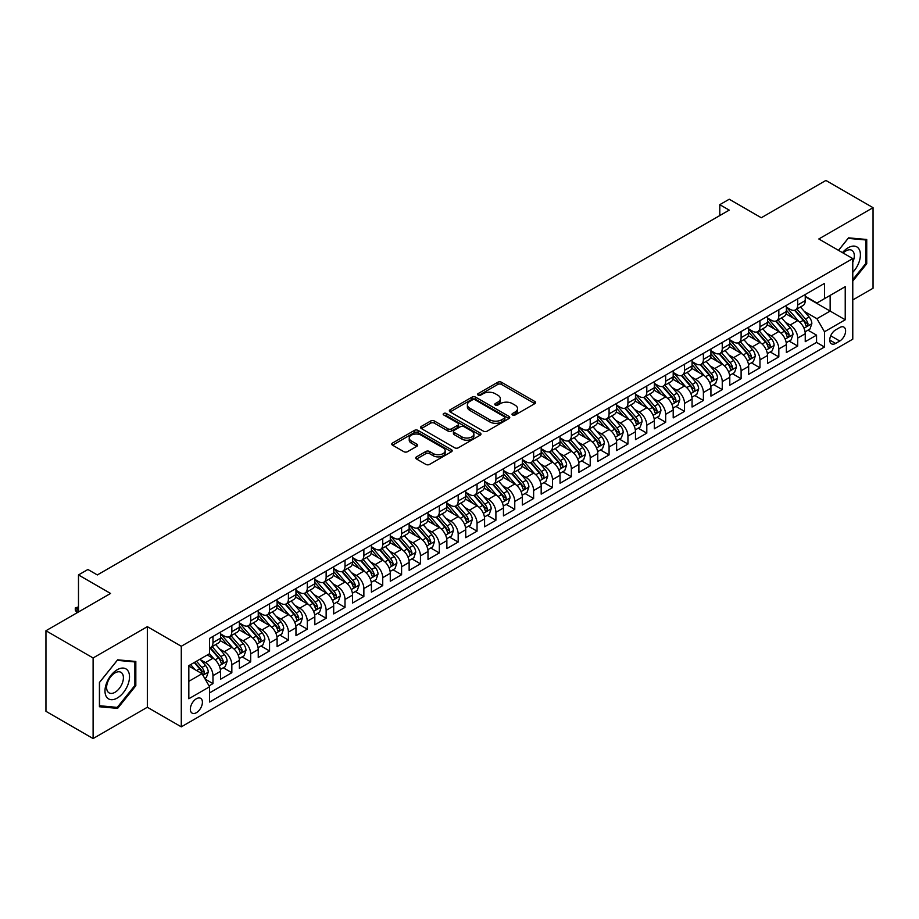 <?xml version="1.0" encoding="UTF-8"?>
<svg xmlns="http://www.w3.org/2000/svg" width="919" height="919" viewBox="0 0 919 919"><rect width="100%" height="100%" fill="white"/><g stroke="black" fill="none" stroke-linecap="round" stroke-linejoin="round"><path stroke-width="1.38" d="M512.561 414.986A1.838 1.057 0 0 0 515.145 414.986L534.824 403.636A2.619 1.516 0 0 0 535.582 402.568A2.619 1.516 0 0 0 534.824 401.5L501.498 382.258A2.619 1.516 0 0 0 497.788 382.258L478.121 393.608A1.838 1.057 0 0 0 477.581 394.366A1.838 1.057 0 0 0 478.121 395.113A1.838 1.057 0 0 0 480.706 395.113L483.256 393.642A8.374 4.836 0 0 1 495.111 393.642L497.88 395.239A8.374 4.836 0 0 1 500.338 398.662A8.374 4.836 0 0 1 497.88 402.085L495.341 403.556A1.838 1.057 0 0 0 494.801 404.303A1.838 1.057 0 0 0 495.341 405.049A1.838 1.057 0 0 0 497.926 405.049L500.476 403.579A8.374 4.836 0 0 1 512.32 403.579L515.099 405.187A8.374 4.836 0 0 1 517.558 408.599A8.374 4.836 0 0 1 515.099 412.022L512.561 413.493A1.838 1.057 0 0 0 512.021 414.239A1.838 1.057 0 0 0 512.561 414.986L512.561 413.493M196.379 712.696A8.535 4.928 120 0 0 201.95 705.172A8.535 4.928 120 0 0 200.641 698.325A8.535 4.928 120 0 0 196.379 698.75A8.535 4.928 120 0 0 190.796 706.274A8.535 4.928 120 0 0 192.105 713.11A8.535 4.928 120 0 0 196.379 712.696M416.514 456.869A2.619 1.516 0 0 0 415.744 457.938A2.619 1.516 0 0 0 416.514 459.006L425.865 464.405A2.619 1.516 0 0 0 429.564 464.405L451.413 451.792A2.619 1.516 0 0 0 452.182 450.724A2.619 1.516 0 0 0 451.413 449.655L418.088 430.414A2.619 1.516 0 0 0 414.389 430.414L392.539 443.027A2.619 1.516 0 0 0 391.77 444.095A2.619 1.516 0 0 0 392.539 445.164L403.832 451.677A2.619 1.516 0 0 0 407.531 451.677L416.881 446.289A2.619 1.516 0 0 0 417.651 445.21A2.619 1.516 0 0 0 416.881 444.141L411.287 440.913A7.007 4.044 0 0 1 409.231 438.053A7.007 4.044 0 0 1 413.55 434.319A7.007 4.044 0 0 1 421.189 435.192L443.13 447.863A7.007 4.044 0 0 1 445.175 450.724A7.007 4.044 0 0 1 440.856 454.457A7.007 4.044 0 0 1 433.217 453.584L429.564 451.47A2.619 1.516 0 0 0 425.865 451.47L416.514 456.869L416.514 459.006M852.775 299.962L873.05 288.256L873.05 207.671L825.894 180.446L761.288 217.746L729.226 199.228L719.795 204.673L729.226 210.118L97.345 574.938L87.914 569.493L78.483 574.938L78.483 611.962M93.106 657.97L93.106 738.554L147.339 707.251L147.339 626.655L93.106 657.97L45.95 630.744L110.556 593.444L78.483 574.938M147.339 626.655L181.284 646.264L852.775 258.584L852.775 339.168L181.284 726.849L181.284 646.264M873.05 207.671L818.818 238.974L852.775 258.584M483.44 431.16A2.619 1.516 0 0 0 487.139 431.16L508.988 418.547A2.619 1.516 0 0 0 509.758 417.479A2.619 1.516 0 0 0 508.988 416.41L475.663 397.169A2.619 1.516 0 0 0 471.964 397.169L450.115 409.782A2.619 1.516 0 0 0 449.345 410.85A2.619 1.516 0 0 0 450.115 411.919L483.44 431.16M444.463 415.388A1.838 1.057 0 0 1 446.324 415.641L446.324 413.47L480.2 433.033A2.619 1.516 0 0 1 480.97 434.101A2.619 1.516 0 0 1 480.2 435.169L458.351 447.783A2.619 1.516 0 0 1 454.652 447.783L421.327 428.541L421.327 426.405A2.619 1.516 0 0 0 420.557 427.473A2.619 1.516 0 0 0 421.327 428.541M421.327 426.405L430.678 421.005A2.619 1.516 0 0 1 434.377 421.005L447.898 428.805A2.619 1.516 0 0 0 451.597 428.805L457.8 425.221A2.619 1.516 0 0 0 458.57 424.153A2.619 1.516 0 0 0 457.8 423.085L443.728 414.963A1.838 1.057 0 0 1 443.188 414.216A1.838 1.057 0 0 1 444.325 413.24A1.838 1.057 0 0 1 446.324 413.47M93.106 738.554L45.95 711.329L45.95 630.744M209.061 685.873L212.978 683.61L205.144 679.095M200.698 659.865L205.431 662.599A10.672 6.157 60 0 1 212.978 675.66L220.514 671.307L220.514 679.256L231.841 672.719L223.248 667.768M219.549 648.975L224.293 651.709A10.672 6.157 60 0 1 231.841 664.77L239.377 660.416L239.377 668.366L250.692 661.829L242.111 656.878M238.412 638.085L243.156 640.819A10.672 6.157 60 0 1 250.692 653.88L258.239 649.526L258.239 657.476L269.554 650.939L260.973 645.988M257.274 627.195L262.018 629.929A10.672 6.157 60 0 1 269.554 642.99L277.101 638.636L277.101 646.585L288.417 640.061L279.835 635.098M276.137 616.304L280.881 619.038A10.672 6.157 60 0 1 288.417 632.1L295.964 627.746L295.964 635.695L307.279 629.17L298.698 624.208M294.999 605.414L299.743 608.148A10.672 6.157 60 0 1 307.279 621.21L314.826 616.856L314.826 624.805L326.142 618.28L317.56 613.318M313.861 594.524L318.606 597.258A10.672 6.157 60 0 1 326.142 610.331L333.689 605.966L333.689 613.915L345.004 607.39L336.423 602.427M332.724 583.634L337.468 586.368A10.672 6.157 60 0 1 345.004 599.441L352.551 595.075L352.551 603.025L363.867 596.5L355.285 591.537M351.586 572.744L356.319 575.478A10.672 6.157 60 0 1 363.867 588.551L371.414 584.185L371.414 592.135L382.729 585.61L374.148 580.647M370.449 561.854L375.182 564.588A10.672 6.157 60 0 1 382.729 577.66L390.276 573.295L390.276 581.245L401.592 574.72L393.01 569.757M389.311 550.963L394.044 553.697A10.672 6.157 60 0 1 401.592 566.77L409.139 562.405L409.139 570.354L420.454 563.829L411.873 558.867M408.174 540.073L412.907 542.807A10.672 6.157 60 0 1 420.454 555.88L428.001 551.515L428.001 559.464L439.316 552.939L430.735 547.977M427.036 529.183L431.769 531.917A10.672 6.157 60 0 1 439.316 544.99L446.864 540.625L446.864 548.574L458.179 542.049L449.598 537.087M445.899 518.293L450.632 521.027A10.672 6.157 60 0 1 458.179 534.1L465.726 529.735L465.726 537.695L477.041 531.159L468.46 526.196M464.761 507.403L469.494 510.137A10.672 6.157 60 0 1 477.041 523.21L484.589 518.844L484.589 526.805L495.904 520.269L487.323 515.306M483.624 496.513L488.357 499.247A10.672 6.157 60 0 1 495.904 512.32L503.451 507.966L503.451 515.915L514.766 509.379L506.185 504.416M502.486 485.623L507.219 488.357A10.672 6.157 60 0 1 514.766 501.429L522.314 497.076L522.314 505.025L533.629 498.489L525.048 493.526M521.349 474.732L526.082 477.466A10.672 6.157 60 0 1 533.629 490.539L541.176 486.185L541.176 494.135L552.491 487.598L543.91 482.636M540.211 463.842L544.944 466.576A10.672 6.157 60 0 1 552.491 479.649L560.039 475.295L560.039 483.245L571.354 476.708L562.773 471.757M559.074 452.952L563.807 455.686A10.672 6.157 60 0 1 571.354 468.759L578.901 464.405L578.901 472.355L590.216 465.818L581.635 460.867M577.936 442.062L582.669 444.796A10.672 6.157 60 0 1 590.216 457.869L597.764 453.515L597.764 461.464L609.079 454.928L600.498 449.977M596.799 431.172L601.531 433.906A10.672 6.157 60 0 1 609.079 446.979L616.626 442.625L616.626 450.574L627.941 444.038L619.36 439.087M615.661 420.282L620.394 423.016A10.672 6.157 60 0 1 627.941 436.088L635.477 431.735L635.477 439.684L646.804 433.148L638.223 428.197M634.524 409.392L639.256 412.126A10.672 6.157 60 0 1 646.804 425.198L654.339 420.845L654.339 428.794L665.666 422.258L657.085 417.306M653.386 398.501L658.119 401.235A10.672 6.157 60 0 1 665.666 414.308L673.202 409.954L673.202 417.904L684.529 411.367L675.936 406.416M672.249 387.611L676.981 390.345A10.672 6.157 60 0 1 684.529 403.418L692.064 399.064L692.064 407.014L703.391 400.477L694.798 395.526M691.111 376.721L695.844 379.455A10.672 6.157 60 0 1 703.391 392.528L710.927 388.174L710.927 396.123L722.254 389.587L713.661 384.636M709.962 365.831L714.706 368.565A10.672 6.157 60 0 1 722.254 381.638L729.789 377.284L729.789 385.233L741.105 378.697L732.523 373.746M728.824 354.941L733.569 357.675A10.672 6.157 60 0 1 741.105 370.748L748.652 366.394L748.652 374.343L759.967 367.807L751.386 362.856M747.687 344.051L752.431 346.785A10.672 6.157 60 0 1 759.967 359.857L767.514 355.504L767.514 363.453L778.83 356.917L770.248 351.966M766.549 333.16L771.294 335.894A10.672 6.157 60 0 1 778.83 348.967L786.377 344.614L786.377 352.563L797.692 346.026L797.692 338.077A10.672 6.157 -120 0 0 790.156 325.004L785.412 322.27M789.111 341.075L797.692 346.026M220.514 671.307A10.672 6.157 -120 0 0 212.978 658.245L207.315 654.971M239.377 660.416A10.672 6.157 -120 0 0 231.841 647.355L220.169 640.612M258.239 649.526A10.672 6.157 -120 0 0 250.692 636.465L239.032 629.722M277.101 638.636A10.672 6.157 -120 0 0 269.554 625.575L257.894 618.832M295.964 627.746A10.672 6.157 -120 0 0 288.417 614.685L276.757 607.941M314.826 616.856A10.672 6.157 -120 0 0 307.279 603.794L295.619 597.051M333.689 605.966A10.672 6.157 -120 0 0 326.142 592.904L314.482 586.161M352.551 595.075A10.672 6.157 -120 0 0 345.004 582.014L333.344 575.283M371.414 584.185A10.672 6.157 -120 0 0 363.867 571.124L352.207 564.392M390.276 573.295A10.672 6.157 -120 0 0 382.729 560.234L371.069 553.502M409.139 562.405A10.672 6.157 -120 0 0 401.592 549.344L389.932 542.612M428.001 551.515A10.672 6.157 -120 0 0 420.454 538.454L408.794 531.722M446.864 540.625A10.672 6.157 -120 0 0 439.316 527.563L427.657 520.832M465.726 529.735A10.672 6.157 -120 0 0 458.179 516.673L446.519 509.942M484.589 518.844A10.672 6.157 -120 0 0 477.041 505.783L465.382 499.051M503.451 507.966A10.672 6.157 -120 0 0 495.904 494.893L484.244 488.161M522.314 497.076A10.672 6.157 -120 0 0 514.766 484.003L503.107 477.271M541.176 486.185A10.672 6.157 -120 0 0 533.629 473.113L521.958 466.381M560.039 475.295A10.672 6.157 -120 0 0 552.491 462.223L540.82 455.491M578.901 464.405A10.672 6.157 -120 0 0 571.354 451.332L559.682 444.601M597.764 453.515A10.672 6.157 -120 0 0 590.216 440.442L578.545 433.711M616.626 442.625A10.672 6.157 -120 0 0 609.079 429.552L597.407 422.82M635.477 431.735A10.672 6.157 -120 0 0 627.941 418.662L616.27 411.93M654.339 420.845A10.672 6.157 -120 0 0 646.804 407.772L635.132 401.04M673.202 409.954A10.672 6.157 -120 0 0 665.666 396.882L653.995 390.15M692.064 399.064A10.672 6.157 -120 0 0 684.529 385.991L672.857 379.26M710.927 388.174A10.672 6.157 -120 0 0 703.391 375.101L691.72 368.37M729.789 377.284A10.672 6.157 -120 0 0 722.254 364.211L710.582 357.48M748.652 366.394A10.672 6.157 -120 0 0 741.105 353.321L729.445 346.589M767.514 355.504A10.672 6.157 -120 0 0 759.967 342.431L748.307 335.699M786.377 344.614A10.672 6.157 -120 0 0 778.83 331.541L767.17 324.809M839.759 327.52L835.612 329.91A8.271 4.779 120 0 0 830.202 337.193A8.271 4.779 120 0 0 831.477 343.821A8.271 4.779 120 0 0 835.612 343.419L839.759 341.018A8.271 4.779 120 0 0 845.158 333.735A8.271 4.779 120 0 0 843.895 327.107A8.271 4.779 120 0 0 839.759 327.52M188.832 681.324L202.031 673.707L209.578 686.769L209.578 702.024L824.481 347.003L824.481 331.759L816.934 318.698L804.274 311.38M209.578 686.769L188.832 698.75L188.832 665.643L209.578 653.662L209.578 638.418L824.481 283.408L824.481 298.652L845.227 286.682L845.227 319.778L824.481 331.759M220.514 633.846L224.293 636.028A10.672 6.157 60 0 0 229.624 636.557L237.171 632.203A10.672 6.157 -120 0 0 239.377 627.309L239.377 621.21M239.377 622.956L243.156 625.138A10.672 6.157 60 0 0 248.486 625.667L256.033 621.313A10.672 6.157 -120 0 0 258.239 616.419L258.239 610.319M258.239 612.065L262.018 614.248A10.672 6.157 60 0 0 267.349 614.777L274.896 610.423A10.672 6.157 -120 0 0 277.101 605.529L277.101 599.429M277.101 601.175L280.881 603.358A10.672 6.157 60 0 0 286.211 603.886L293.758 599.533A10.672 6.157 -120 0 0 295.964 594.639L295.964 588.539M295.964 590.285L299.743 592.468A10.672 6.157 60 0 0 305.074 592.996L312.621 588.642A10.672 6.157 -120 0 0 314.826 583.749L314.826 577.66M314.826 579.395L318.606 581.578A10.672 6.157 60 0 0 323.936 582.106L331.483 577.752A10.672 6.157 -120 0 0 333.689 572.859L333.689 566.77M333.689 568.505L337.468 570.688A10.672 6.157 60 0 0 342.798 571.216L350.346 566.862A10.672 6.157 -120 0 0 352.551 561.968L352.551 555.88M352.551 557.615L356.319 559.797A10.672 6.157 60 0 0 361.661 560.326L369.208 555.972A10.672 6.157 -120 0 0 371.414 551.078L371.414 544.99M371.414 546.725L375.182 548.907A10.672 6.157 60 0 0 380.523 549.436L388.071 545.082A10.672 6.157 -120 0 0 390.276 540.188L390.276 534.1M390.276 535.834L394.044 538.017A10.672 6.157 60 0 0 399.386 538.545L406.933 534.192A10.672 6.157 -120 0 0 409.139 529.31L409.139 523.21M409.139 524.944L412.907 527.127A10.672 6.157 60 0 0 418.248 527.655L425.796 523.302A10.672 6.157 -120 0 0 428.001 518.419L428.001 512.32M428.001 514.054L431.769 516.237A10.672 6.157 60 0 0 437.111 516.765L444.658 512.411A10.672 6.157 -120 0 0 446.864 507.529L446.864 501.429M446.864 503.164L450.632 505.347A10.672 6.157 60 0 0 455.973 505.875L463.509 501.521A10.672 6.157 -120 0 0 465.726 496.639L465.726 490.539M465.726 492.274L469.494 494.456A10.672 6.157 60 0 0 474.836 494.985L482.372 490.631A10.672 6.157 -120 0 0 484.589 485.749L484.589 479.649M484.589 481.384L488.357 483.566A10.672 6.157 60 0 0 493.698 484.095L501.234 479.741A10.672 6.157 -120 0 0 503.451 474.859L503.451 468.759M503.451 470.494L507.219 472.676A10.672 6.157 60 0 0 512.561 473.205L520.097 468.851A10.672 6.157 -120 0 0 522.314 463.969L522.314 457.869M522.314 459.603L526.082 461.786A10.672 6.157 60 0 0 531.423 462.314L538.959 457.961A10.672 6.157 -120 0 0 541.176 453.078L541.176 446.979M541.176 448.713L544.944 450.896A10.672 6.157 60 0 0 550.274 451.424L557.822 447.071A10.672 6.157 -120 0 0 560.039 442.188L560.039 436.088M560.039 437.835L563.807 440.006A10.672 6.157 60 0 0 569.137 440.534L576.684 436.18A10.672 6.157 -120 0 0 578.901 431.298L578.901 425.198M578.901 426.944L582.669 429.116A10.672 6.157 60 0 0 587.999 429.644L595.546 425.29A10.672 6.157 -120 0 0 597.764 420.408L597.764 414.308M597.764 416.054L601.531 418.225A10.672 6.157 60 0 0 606.862 418.754L614.409 414.4A10.672 6.157 -120 0 0 616.626 409.518L616.626 403.418M616.626 405.164L620.394 407.335A10.672 6.157 60 0 0 625.724 407.864L633.271 403.51A10.672 6.157 -120 0 0 635.477 398.628L635.477 392.528M635.477 394.274L639.256 396.445A10.672 6.157 60 0 0 644.587 396.974L652.134 392.62A10.672 6.157 -120 0 0 654.339 387.738L654.339 381.638M654.339 383.384L658.119 385.555A10.672 6.157 60 0 0 663.449 386.083L670.996 381.73A10.672 6.157 -120 0 0 673.202 376.847L673.202 370.748M673.202 372.494L676.981 374.665A10.672 6.157 60 0 0 682.312 375.193L689.859 370.839A10.672 6.157 -120 0 0 692.064 365.957L692.064 359.857M692.064 361.604L695.844 363.775A10.672 6.157 60 0 0 701.174 364.303L708.721 359.949A10.672 6.157 -120 0 0 710.927 355.067L710.927 348.967M710.927 350.713L714.706 352.885A10.672 6.157 60 0 0 720.036 353.413L727.584 349.059A10.672 6.157 -120 0 0 729.789 344.177L729.789 338.077M729.789 339.823L733.569 341.994A10.672 6.157 60 0 0 738.899 342.523L746.446 338.169A10.672 6.157 -120 0 0 748.652 333.287L748.652 327.187M748.652 328.933L752.431 331.104A10.672 6.157 60 0 0 757.761 331.633L765.309 327.279A10.672 6.157 -120 0 0 767.514 322.397L767.514 316.297M767.514 318.043L771.294 320.214A10.672 6.157 60 0 0 776.624 320.742L784.171 316.389A10.672 6.157 -120 0 0 786.377 311.507L786.377 305.407M209.578 692.869L816.554 342.431L816.554 335.136L805.239 341.673L805.239 333.723A10.672 6.157 -120 0 0 797.692 320.651L786.032 313.919M786.377 307.153L790.156 309.324A10.672 6.157 -120 0 0 795.486 309.852A10.672 6.157 -120 0 0 797.692 304.97L797.692 298.87M795.486 309.852L803.034 305.499A10.672 6.157 -120 0 0 805.239 300.616L805.239 294.517M212.978 636.465L212.978 642.553A10.672 6.157 60 0 1 210.761 647.447A10.672 6.157 60 0 1 209.578 647.872M210.761 647.447L218.308 643.082A10.672 6.157 -120 0 0 220.514 638.2L220.514 632.1M231.841 625.575L231.841 631.675A10.672 6.157 60 0 1 229.624 636.557M250.692 614.685L250.692 620.784A10.672 6.157 60 0 1 248.486 625.667M269.554 603.794L269.554 609.894A10.672 6.157 60 0 1 267.349 614.777M288.417 592.904L288.417 599.004A10.672 6.157 60 0 1 286.211 603.886M307.279 582.014L307.279 588.114A10.672 6.157 60 0 1 305.074 592.996M326.142 571.124L326.142 577.224A10.672 6.157 60 0 1 323.936 582.106M345.004 560.234L345.004 566.334A10.672 6.157 60 0 1 342.798 571.216M363.867 549.344L363.867 555.444A10.672 6.157 60 0 1 361.661 560.326M382.729 538.454L382.729 544.553A10.672 6.157 60 0 1 380.523 549.436M401.592 527.563L401.592 533.663A10.672 6.157 60 0 1 399.386 538.545M420.454 516.673L420.454 522.773A10.672 6.157 60 0 1 418.248 527.655M439.316 505.783L439.316 511.883A10.672 6.157 60 0 1 437.111 516.765M458.179 494.893L458.179 500.993A10.672 6.157 60 0 1 455.973 505.875M477.041 484.003L477.041 490.103A10.672 6.157 60 0 1 474.836 494.985M495.904 473.113L495.904 479.213A10.672 6.157 60 0 1 493.698 484.095M514.766 462.223L514.766 468.322A10.672 6.157 60 0 1 512.561 473.205M533.629 451.332L533.629 457.432A10.672 6.157 60 0 1 531.423 462.314M552.491 440.442L552.491 446.542A10.672 6.157 60 0 1 550.274 451.424M571.354 429.552L571.354 435.652A10.672 6.157 60 0 1 569.137 440.534M590.216 418.662L590.216 424.762A10.672 6.157 60 0 1 587.999 429.644M609.079 407.772L609.079 413.872A10.672 6.157 60 0 1 606.862 418.754M627.941 396.882L627.941 402.981A10.672 6.157 60 0 1 625.724 407.864M646.804 385.991L646.804 392.091A10.672 6.157 60 0 1 644.587 396.974M665.666 375.101L665.666 381.201A10.672 6.157 60 0 1 663.449 386.083M684.529 364.211L684.529 370.311A10.672 6.157 60 0 1 682.312 375.193M703.391 353.321L703.391 359.421A10.672 6.157 60 0 1 701.174 364.303M722.254 342.431L722.254 348.531A10.672 6.157 60 0 1 720.036 353.413M741.105 331.541L741.105 337.641A10.672 6.157 60 0 1 738.899 342.523M759.967 320.651L759.967 326.75A10.672 6.157 60 0 1 757.761 331.633M778.83 309.76L778.83 315.86A10.672 6.157 60 0 1 776.624 320.742M778.83 348.967L778.83 356.917M759.967 359.857L759.967 367.807M741.105 370.748L741.105 378.697M722.254 381.638L722.254 389.587M703.391 392.528L703.391 400.477M684.529 403.418L684.529 411.367M665.666 414.308L665.666 422.258M646.804 425.198L646.804 433.148M627.941 436.088L627.941 444.038M609.079 446.979L609.079 454.928M590.216 457.869L590.216 465.818M571.354 468.759L571.354 476.708M552.491 479.649L552.491 487.598M533.629 490.539L533.629 498.489M514.766 501.429L514.766 509.379M495.904 512.32L495.904 520.269M477.041 523.21L477.041 531.159M458.179 534.1L458.179 542.049M439.316 544.99L439.316 552.939M420.454 555.88L420.454 563.829M401.592 566.77L401.592 574.72M382.729 577.66L382.729 585.61M363.867 588.551L363.867 596.5M345.004 599.441L345.004 607.39M326.142 610.331L326.142 618.28M307.279 621.21L307.279 629.17M288.417 632.1L288.417 640.061M269.554 642.99L269.554 650.939M250.692 653.88L250.692 661.829M231.841 664.77L231.841 672.719M212.978 675.66L212.978 683.61M202.031 673.707L188.832 666.08M816.934 318.698L830.144 311.07L830.144 295.39L845.227 286.682M805.239 296.699L845.227 319.778M805.239 296.263L816.934 303.017L824.481 298.652M147.339 707.251L181.284 726.849M719.795 204.673L719.795 215.563M807.973 330.185L816.554 335.136M816.554 342.431L824.481 347.003M852.775 281.111L866.732 263.742L866.732 239.48L848.524 237.849L838.496 250.336M99.424 706.745L117.621 708.377L135.828 685.735L135.828 661.462L117.621 659.831L99.424 682.484L99.424 706.745M865.79 263.202L866.732 263.742M134.886 685.183L135.828 685.735M115.702 707.262L117.621 708.377M513.284 415.25L515.099 414.205A8.374 4.836 0 0 0 517.558 410.782L517.558 408.599M500.338 398.662L500.338 400.845A8.374 4.836 0 0 1 497.88 404.257L496.065 405.313M534.789 403.659L501.498 384.429A2.619 1.516 0 0 0 497.788 384.429L478.856 395.365M508.954 418.57L475.663 399.34A2.619 1.516 0 0 0 471.964 399.34L450.149 411.942L450.115 409.782M504.359 418.225A1.838 1.057 0 0 0 504.899 417.479A1.838 1.057 0 0 0 504.359 416.732L475.112 399.834A1.838 1.057 0 0 0 472.515 399.834L469.839 401.385A8.374 4.836 0 0 0 467.38 404.808A8.374 4.836 0 0 0 469.839 408.231L489.827 419.776A8.374 4.836 0 0 0 501.682 419.776L504.359 418.225L504.359 420.408A1.838 1.057 0 0 0 504.899 419.65L504.899 417.479M467.38 404.808L467.38 406.991A8.374 4.836 0 0 0 469.839 410.414L469.839 408.231M504.359 420.408L501.682 421.947A8.374 4.836 0 0 1 489.827 421.947L469.839 410.414M421.361 428.564L430.678 423.177L430.678 421.005M458.57 424.153L458.57 426.336A2.619 1.516 0 0 1 457.8 427.404L451.597 430.988A2.619 1.516 0 0 1 447.898 430.988L434.377 423.177A2.619 1.516 0 0 0 430.678 423.177M446.324 415.641L480.166 435.192M461.924 436.904A7.007 4.044 0 0 0 469.552 437.777A7.007 4.044 0 0 0 473.871 434.044A7.007 4.044 0 0 0 471.826 431.183L464.095 426.726A2.619 1.516 0 0 0 460.396 426.726L454.193 430.299A2.619 1.516 0 0 0 453.423 431.367A2.619 1.516 0 0 0 454.193 432.447L461.924 436.904L461.924 439.087A7.007 4.044 0 0 0 469.552 439.96A7.007 4.044 0 0 0 473.871 436.226L473.871 434.044M453.423 431.367L453.423 433.55A2.619 1.516 0 0 0 454.193 434.618L454.193 432.447M461.924 439.087L454.193 434.618M445.175 450.724L445.175 452.895A7.007 4.044 0 0 1 440.856 456.628A7.007 4.044 0 0 1 433.217 455.755L429.564 453.641A2.619 1.516 0 0 0 425.865 453.641L416.548 459.029M409.231 438.053L409.231 440.235A7.007 4.044 0 0 0 411.287 443.096L411.287 440.913M416.847 446.301L411.287 443.096M451.413 449.655L451.413 451.792L418.088 432.585A2.619 1.516 0 0 0 414.389 432.585L392.574 445.187M805.078 331.851L809.961 329.036L811.845 323.591A7.065 4.078 -120 0 0 809.088 316.952L800.472 306.98M798.749 321.34L788.525 309.508A20.402 11.786 -120 0 0 786.377 307.268M793.143 318.02L787.422 311.403A16.944 9.776 -120 0 0 786.377 310.266M794.521 310.243L803.24 320.329A7.065 4.078 60 0 1 805.768 325.2C806.825 326.624 807.583 326.188 808.031 323.89A7.065 4.078 -120 0 0 805.504 319.031L796.888 309.048M795.038 310.071L804.401 320.915A3.596 2.079 60 0 1 805.308 322.328L808.031 323.89M805.768 325.2L806.273 326.038M852.775 272.346A17.335 10.006 120 0 0 860.184 252.243A17.335 10.006 120 0 0 848.157 247.751A17.335 10.006 120 0 0 842.47 252.633M852.775 262.248A11.867 6.858 120 0 0 851.856 250.336A11.867 6.858 120 0 0 845.917 250.921A11.867 6.858 120 0 0 843.171 253.035M838.53 250.359L848.157 238.389L865.79 239.962L865.79 263.477L852.775 279.663M864.618 239.285L865.79 239.962M127.867 684.839A17.335 10.006 120 0 0 123.376 668.09A17.335 10.006 120 0 0 106.627 682.943A17.335 10.006 120 0 0 111.119 699.681A17.335 10.006 120 0 0 127.867 684.839M122.284 683.242A11.867 6.858 120 0 0 120.952 672.317A11.867 6.858 120 0 0 107.741 681.944A11.867 6.858 120 0 0 109.085 692.88A11.867 6.858 120 0 0 122.284 683.242M99.608 705.826L99.608 682.312L117.253 660.37L134.886 661.944L134.886 685.459L117.253 707.4L99.424 705.712M133.714 661.266L134.886 661.944M786.216 342.741L791.098 339.927L792.982 334.482A7.065 4.078 -120 0 0 790.225 327.842L781.609 317.871M779.886 332.23L769.662 320.398A20.402 11.786 -120 0 0 767.514 318.158M774.28 328.91L768.56 322.293A16.944 9.776 -120 0 0 767.514 321.156M775.659 321.133L784.378 331.219A7.065 4.078 60 0 1 786.905 336.09C787.962 337.514 788.72 337.078 789.168 334.78A7.065 4.078 -120 0 0 786.641 329.921L778.025 319.938M776.176 320.961L785.538 331.805A3.596 2.079 60 0 1 786.446 333.218L789.168 334.78M786.905 336.09L787.411 336.928M767.354 353.631L772.236 350.817L774.12 345.372A7.065 4.078 -120 0 0 771.363 338.732L762.747 328.761M761.024 343.12L750.8 331.288A20.402 11.786 -120 0 0 748.652 329.048M755.418 339.8L749.697 333.183A16.944 9.776 -120 0 0 748.652 332.046M756.796 332.023L765.516 342.109A7.065 4.078 60 0 1 768.043 346.98C769.1 348.404 769.858 347.968 770.306 345.67A7.065 4.078 -120 0 0 767.779 340.811L759.163 330.829M757.313 331.851L766.676 342.695A3.596 2.079 60 0 1 767.583 344.108L770.306 345.67M768.043 346.98L768.548 347.819M748.491 364.521L753.373 361.707L755.257 356.262A7.065 4.078 -120 0 0 752.5 349.622L743.885 339.651M742.161 354.01L731.938 342.178A20.402 11.786 -120 0 0 729.789 339.938M736.556 350.69L730.835 344.074A16.944 9.776 -120 0 0 729.789 342.936M737.934 342.913L746.653 352.999A7.065 4.078 60 0 1 749.18 357.87C750.237 359.295 750.995 358.858 751.443 356.561A7.065 4.078 -120 0 0 748.916 351.69L740.3 341.719M738.451 342.741L747.813 353.585A3.596 2.079 60 0 1 748.721 354.998L751.443 356.561M749.18 357.87L749.686 358.709M729.629 375.411L734.511 372.597L736.395 367.152A7.065 4.078 -120 0 0 733.638 360.512L725.022 350.541M723.299 364.9L713.075 353.068A20.402 11.786 -120 0 0 710.927 350.828M717.693 361.581L711.972 354.964A16.944 9.776 -120 0 0 710.927 353.826M719.072 353.804L727.791 363.89A7.065 4.078 60 0 1 730.318 368.76C731.375 370.185 732.133 369.748 732.581 367.451A7.065 4.078 -120 0 0 730.054 362.58L721.438 352.609M719.588 353.631L728.951 364.475A3.596 2.079 60 0 1 729.858 365.888L732.581 367.451M730.318 368.76L730.823 369.599M710.778 386.302L715.648 383.487L717.532 378.042A7.065 4.078 -120 0 0 714.775 371.402L706.16 361.431M704.436 375.791L694.213 363.958A20.402 11.786 -120 0 0 692.064 361.718M698.831 372.471L693.11 365.854A16.944 9.776 -120 0 0 692.064 364.717M700.221 364.694L708.928 374.78A7.065 4.078 60 0 1 711.455 379.65C712.512 381.075 713.27 380.638 713.718 378.341A7.065 4.078 -120 0 0 711.191 373.47L702.576 363.499M700.726 364.521L710.088 375.366A3.596 2.079 60 0 1 710.996 376.779L713.718 378.341M711.455 379.65L711.961 380.489M691.915 397.192L696.786 394.377L698.67 388.932A7.065 4.078 -120 0 0 695.913 382.293L687.297 372.321M685.574 386.681L675.35 374.849A20.402 11.786 -120 0 0 673.202 372.609M679.968 383.361L674.247 376.744A16.944 9.776 -120 0 0 673.202 375.607M681.358 375.584L690.066 385.67A7.065 4.078 60 0 1 692.593 390.541C693.65 391.965 694.408 391.528 694.856 389.231A7.065 4.078 -120 0 0 692.329 384.36L683.713 374.389M681.864 375.411L691.237 386.256A3.596 2.079 60 0 1 692.145 387.669L694.856 389.231M692.593 390.541L693.11 391.379M673.053 408.082L677.923 405.268L679.807 399.822A7.065 4.078 -120 0 0 677.05 393.183L668.435 383.212M666.712 397.571L656.488 385.739A20.402 11.786 -120 0 0 654.339 383.499M661.106 394.251L655.385 387.634A16.944 9.776 -120 0 0 654.339 386.497M662.496 386.474L671.203 396.56A7.065 4.078 60 0 1 673.73 401.431C674.787 402.855 675.545 402.419 675.993 400.121A7.065 4.078 -120 0 0 673.466 395.25L664.851 385.279M663.001 386.302L672.375 397.146A3.596 2.079 60 0 1 673.282 398.559L675.993 400.121M673.73 401.431L674.247 402.269M654.19 418.972L659.061 416.158L660.945 410.713A7.065 4.078 -120 0 0 658.188 404.073L649.572 394.102M647.849 408.461L637.625 396.629A20.402 11.786 -120 0 0 635.477 394.389M642.243 405.141L636.522 398.524A16.944 9.776 -120 0 0 635.477 397.387M643.633 397.364L652.341 407.45A7.065 4.078 60 0 1 654.868 412.321C655.925 413.745 656.683 413.309 657.131 411.011A7.065 4.078 -120 0 0 654.604 406.141L645.988 396.169M644.139 397.192L653.512 408.036A3.596 2.079 60 0 1 654.42 409.449L657.131 411.011M654.868 412.321L655.385 413.159M635.328 429.862L640.198 427.048L642.082 421.603A7.065 4.078 -120 0 0 639.325 414.963L630.71 404.992M628.987 419.351L618.763 407.519A20.402 11.786 -120 0 0 616.626 405.279M623.381 416.031L617.66 409.414A16.944 9.776 -120 0 0 616.626 408.277M624.771 408.254L633.478 418.34A7.065 4.078 60 0 1 636.005 423.211C637.062 424.635 637.82 424.199 638.268 421.901A7.065 4.078 -120 0 0 635.753 417.031L627.126 407.06M625.276 408.082L634.65 418.926A3.596 2.079 60 0 1 635.557 420.339L638.268 421.901M636.005 423.211L636.522 424.05M616.465 440.752L621.336 437.938L623.22 432.493A7.065 4.078 -120 0 0 620.474 425.853L611.847 415.882M610.124 430.241L599.9 418.409A20.402 11.786 -120 0 0 597.764 416.169M604.518 426.921L598.797 420.305A16.944 9.776 -120 0 0 597.764 419.167M605.908 419.144L614.627 429.23A7.065 4.078 60 0 1 617.143 434.101C618.2 435.526 618.958 435.089 619.406 432.792A7.065 4.078 -120 0 0 616.89 427.921L608.263 417.95M606.414 418.972L615.787 429.816A3.596 2.079 60 0 1 616.695 431.229L619.406 432.792M617.143 434.101L617.66 434.94M597.603 451.643L602.473 448.828L604.357 443.383A7.065 4.078 -120 0 0 601.612 436.743L592.985 426.772M591.262 441.131L581.038 429.299A20.402 11.786 -120 0 0 578.901 427.059M585.656 437.812L579.935 431.195A16.944 9.776 -120 0 0 578.901 430.058M587.046 430.035L595.765 440.121A7.065 4.078 60 0 1 598.28 444.991C599.337 446.416 600.096 445.979 600.544 443.682A7.065 4.078 -120 0 0 598.028 438.811L589.401 428.84M587.551 429.862L596.925 440.706A3.596 2.079 60 0 1 597.832 442.119L600.544 443.682M598.28 444.991L598.797 445.83M578.74 462.533L583.611 459.718L585.495 454.273A7.065 4.078 -120 0 0 582.749 447.633L574.122 437.662M572.399 452.022L562.175 440.19A20.402 11.786 -120 0 0 560.039 437.949M566.793 448.702L561.084 442.085A16.944 9.776 -120 0 0 560.039 440.948M568.183 440.913L576.902 451.011A7.065 4.078 60 0 1 579.418 455.881C580.475 457.306 581.233 456.869 581.681 454.572A7.065 4.078 -120 0 0 579.165 449.701L570.538 439.73M568.689 440.752L578.062 451.597A3.596 2.079 60 0 1 578.97 453.01L581.681 454.572M579.418 455.881L579.935 456.72M559.878 473.423L564.748 470.608L566.632 465.163A7.065 4.078 -120 0 0 563.887 458.524L555.26 448.552M553.537 462.912L543.313 451.08A20.402 11.786 -120 0 0 541.176 448.84M547.931 459.592L542.221 452.975A16.944 9.776 -120 0 0 541.176 451.838M549.321 451.803L558.04 461.901A7.065 4.078 60 0 1 560.556 466.772C561.624 468.196 562.371 467.76 562.819 465.462A7.065 4.078 -120 0 0 560.303 460.591L551.676 450.62M549.826 451.643L559.2 462.487A3.596 2.079 60 0 1 560.108 463.9L562.819 465.462M560.556 466.772L561.072 467.61M541.015 484.313L545.886 481.499L547.77 476.053A7.065 4.078 -120 0 0 545.024 469.414L536.397 459.443M534.674 473.802L524.45 461.97A20.402 11.786 -120 0 0 522.314 459.73M529.068 470.482L523.359 463.865A16.944 9.776 -120 0 0 522.314 462.728M530.458 462.694L539.177 472.791A7.065 4.078 60 0 1 541.693 477.662C542.761 479.086 543.508 478.65 543.956 476.352A7.065 4.078 -120 0 0 541.44 471.481L532.813 461.51M530.964 462.533L540.338 473.377A3.596 2.079 60 0 1 541.245 474.79L543.956 476.352M541.693 477.662L542.21 478.5M522.153 495.203L527.024 492.389L528.907 486.944A7.065 4.078 -120 0 0 526.162 480.304L517.546 470.333M515.812 484.692L505.588 472.86A20.402 11.786 -120 0 0 503.451 470.62M510.206 481.372L504.497 474.755A16.944 9.776 -120 0 0 503.451 473.618M511.596 473.584L520.315 483.681A7.065 4.078 60 0 1 522.831 488.552C523.899 489.976 524.646 489.54 525.094 487.242A7.065 4.078 -120 0 0 522.578 482.372L513.962 472.4M512.113 473.423L521.475 484.267A3.596 2.079 60 0 1 522.383 485.68L525.094 487.242M522.831 488.552L523.348 489.39M503.29 506.093L508.161 503.279L510.045 497.834A7.065 4.078 -120 0 0 507.299 491.194L498.684 481.211M496.949 495.582L486.737 483.75A20.402 11.786 -120 0 0 484.589 481.51M491.343 492.262L485.634 485.646A16.944 9.776 -120 0 0 484.589 484.508M492.733 484.474L501.452 494.571A7.065 4.078 60 0 1 503.968 499.442C505.036 500.866 505.783 500.43 506.231 498.132A7.065 4.078 -120 0 0 503.715 493.262L495.1 483.291M493.25 484.313L502.613 495.157A3.596 2.079 60 0 1 503.52 496.57L506.231 498.132M503.968 499.442L504.485 500.281M484.428 516.983L489.299 514.169L491.183 508.724A7.065 4.078 -120 0 0 488.437 502.084L479.821 492.102M478.087 506.472L467.874 494.64A20.402 11.786 -120 0 0 465.726 492.4M472.481 503.152L466.772 496.536A16.944 9.776 -120 0 0 465.726 495.398M473.871 495.364L482.59 505.461A7.065 4.078 60 0 1 485.106 510.332C486.174 511.757 486.921 511.32 487.369 509.023A7.065 4.078 -120 0 0 484.853 504.152L476.237 494.181M474.388 495.203L483.75 506.047A3.596 2.079 60 0 1 484.658 507.46L487.369 509.023M485.106 510.332L485.623 511.171M465.565 527.874L470.436 525.059L472.32 519.614A7.065 4.078 -120 0 0 469.575 512.974L460.959 502.992M459.224 517.363L449.012 505.53A20.402 11.786 -120 0 0 446.864 503.29M453.618 514.043L447.909 507.426A16.944 9.776 -120 0 0 446.864 506.289M455.008 506.254L463.727 516.352A7.065 4.078 60 0 1 466.243 521.222C467.311 522.647 468.058 522.21 468.506 519.913A7.065 4.078 -120 0 0 465.99 515.042L457.375 505.071M455.525 506.093L464.888 516.938A3.596 2.079 60 0 1 465.795 518.35L468.506 519.913M466.243 521.222L466.76 522.061M446.703 538.764L451.574 535.949L453.458 530.504A7.065 4.078 -120 0 0 450.712 523.864L442.096 513.882M440.362 528.253L430.149 516.421A20.402 11.786 -120 0 0 428.001 514.181M434.756 524.933L429.047 518.316A16.944 9.776 -120 0 0 428.001 517.179M436.146 517.144L444.865 527.242A7.065 4.078 60 0 1 447.381 532.112C448.449 533.537 449.196 533.1 449.644 530.803A7.065 4.078 -120 0 0 447.128 525.932L438.512 515.961M436.663 516.983L446.025 527.828A3.596 2.079 60 0 1 446.933 529.241L449.644 530.803M447.381 532.112L447.898 532.951M427.84 549.654L432.711 546.839L434.607 541.394A7.065 4.078 -120 0 0 431.85 534.755L423.234 524.772M421.499 539.143L411.287 527.311A20.402 11.786 -120 0 0 409.139 525.059M415.893 535.823L410.184 529.206A16.944 9.776 -120 0 0 409.139 528.069M417.283 528.034L426.002 538.132A7.065 4.078 60 0 1 428.518 543.003C429.587 544.427 430.333 543.991 430.781 541.693A7.065 4.078 -120 0 0 428.265 536.822L419.65 526.851M417.8 527.874L427.163 538.718A3.596 2.079 60 0 1 428.07 540.131L430.781 541.693M428.518 543.003L429.035 543.841M408.978 560.544L413.849 557.73L415.744 552.285A7.065 4.078 -120 0 0 412.987 545.645L404.371 535.662M402.637 550.033L392.424 538.201A20.402 11.786 -120 0 0 390.276 535.949M397.031 546.713L391.322 540.096A16.944 9.776 -120 0 0 390.276 538.959M398.421 538.925L407.14 549.022A7.065 4.078 60 0 1 409.656 553.893C410.724 555.306 411.471 554.881 411.919 552.583A7.065 4.078 -120 0 0 409.403 547.713L400.787 537.73M398.938 538.764L408.3 549.608A3.596 2.079 60 0 1 409.208 551.021L411.919 552.583M409.656 553.893L410.173 554.731M390.115 571.434L394.986 568.62L396.882 563.175A7.065 4.078 -120 0 0 394.125 556.535L385.509 546.552M383.774 560.923L373.562 549.091A20.402 11.786 -120 0 0 371.414 546.839M378.18 557.603L372.459 550.986A16.944 9.776 -120 0 0 371.414 549.849M379.558 549.815L388.277 559.912A7.065 4.078 60 0 1 390.793 564.783C391.862 566.196 392.62 565.771 393.056 563.473A7.065 4.078 -120 0 0 390.541 558.603L381.925 548.62M380.075 549.654L389.438 560.498A3.596 2.079 60 0 1 390.345 561.911L393.056 563.473M390.793 564.783L391.31 565.622M371.253 582.324L376.135 579.51L378.019 574.065A7.065 4.078 -120 0 0 375.262 567.425L366.647 557.442M364.923 571.813L354.7 559.981A20.402 11.786 -120 0 0 352.551 557.73M359.318 568.493L353.597 561.877A16.944 9.776 -120 0 0 352.551 560.739M360.696 560.705L369.415 570.802A7.065 4.078 60 0 1 371.931 575.673C372.999 577.086 373.757 576.661 374.194 574.364A7.065 4.078 -120 0 0 371.678 569.493L363.062 559.51M361.213 560.544L370.575 571.388A3.596 2.079 60 0 1 371.483 572.801L374.194 574.364M371.931 575.673L372.448 576.512M352.391 593.214L357.273 590.4L359.157 584.955A7.065 4.078 -120 0 0 356.4 578.315L347.784 568.333M346.061 582.703L335.837 570.871A20.402 11.786 -120 0 0 333.689 568.62M340.455 579.384L334.734 572.767A16.944 9.776 -120 0 0 333.689 571.629M341.834 571.595L350.553 581.693A7.065 4.078 60 0 1 353.068 586.563C354.137 587.976 354.895 587.54 355.331 585.254A7.065 4.078 -120 0 0 352.816 580.383L344.2 570.4M342.35 571.434L351.713 582.278A3.596 2.079 60 0 1 352.62 583.691L355.331 585.254M353.068 586.563L353.585 587.402M333.528 604.105L338.41 601.29L340.294 595.845A7.065 4.078 -120 0 0 337.537 589.205L328.922 579.223M327.198 593.594L316.975 581.761A20.402 11.786 -120 0 0 314.826 579.51M321.593 590.274L315.872 583.657A16.944 9.776 -120 0 0 314.826 582.508M322.971 582.485L331.69 592.583A7.065 4.078 60 0 1 334.206 597.453C335.274 598.866 336.032 598.43 336.48 596.144A7.065 4.078 -120 0 0 333.953 591.273L325.337 581.29M323.488 582.324L332.85 593.169A3.596 2.079 60 0 1 333.758 594.57L336.48 596.144M334.206 597.453L334.723 598.292M314.666 614.995L319.548 612.18L321.432 606.735A7.065 4.078 -120 0 0 318.675 600.096L310.059 590.113M308.336 604.484L298.112 592.652A20.402 11.786 -120 0 0 295.964 590.4M302.73 601.164L297.009 594.547A16.944 9.776 -120 0 0 295.964 593.398M304.109 593.375L312.828 603.473A7.065 4.078 60 0 1 315.355 608.344C316.412 609.756 317.17 609.32 317.618 607.034A7.065 4.078 -120 0 0 315.091 602.163L306.475 592.181M304.626 593.214L313.988 604.059A3.596 2.079 60 0 1 314.895 605.46L317.618 607.034M315.355 608.344L315.86 609.182M295.803 625.885L300.685 623.071L302.569 617.625A7.065 4.078 -120 0 0 299.812 610.986L291.197 601.003M289.474 615.374L279.25 603.542A20.402 11.786 -120 0 0 277.101 601.29M283.868 612.054L278.147 605.426A16.944 9.776 -120 0 0 277.101 604.288M285.246 604.265L293.965 614.363A7.065 4.078 60 0 1 296.492 619.234C297.549 620.647 298.307 620.21 298.755 617.924A7.065 4.078 -120 0 0 296.228 613.053L287.613 603.071M285.763 604.105L295.125 614.949A3.596 2.079 60 0 1 296.033 616.35L298.755 617.924M296.492 619.234L296.998 620.072M276.941 636.775L281.823 633.961L283.707 628.516A7.065 4.078 -120 0 0 280.95 621.876L272.334 611.893M270.611 626.264L260.387 614.432A20.402 11.786 -120 0 0 258.239 612.18M265.005 622.944L259.284 616.316A16.944 9.776 -120 0 0 258.239 615.179M266.384 615.156L275.103 625.253A7.065 4.078 60 0 1 277.63 630.124C278.687 631.537 279.445 631.1 279.893 628.814A7.065 4.078 -120 0 0 277.366 623.944L268.75 613.961M266.901 614.995L276.263 625.839A3.596 2.079 60 0 1 277.17 627.24L279.893 628.814M277.63 630.124L278.135 630.962M258.078 647.665L262.96 644.851L264.844 639.406A7.065 4.078 -120 0 0 262.087 632.766L253.472 622.783M251.749 637.154L241.525 625.322A20.402 11.786 -120 0 0 239.377 623.071M246.143 633.834L240.422 627.206A16.944 9.776 -120 0 0 239.377 626.069M247.521 626.046L256.24 636.143A7.065 4.078 60 0 1 258.767 641.014C259.824 642.427 260.582 641.99 261.03 639.704A7.065 4.078 -120 0 0 258.503 634.834L249.888 624.851M248.038 625.885L257.4 636.729A3.596 2.079 60 0 1 258.308 638.131L261.03 639.704M258.767 641.014L259.273 641.853M239.227 658.555L244.098 655.741L245.982 650.296A7.065 4.078 -120 0 0 243.225 643.656L234.609 633.673M232.886 648.044L222.662 636.212A20.402 11.786 -120 0 0 220.514 633.961M227.28 644.724L221.559 638.096A16.944 9.776 -120 0 0 220.514 636.959M228.659 636.936L237.378 647.033A7.065 4.078 60 0 1 239.905 651.904C240.962 653.317 241.72 652.881 242.168 650.595A7.065 4.078 -120 0 0 239.641 645.724L231.025 635.741M229.176 636.775L238.538 647.619A3.596 2.079 60 0 1 239.445 649.021L242.168 650.595M239.905 651.904L240.41 652.731M220.365 669.446L225.235 666.631L227.119 661.186A7.065 4.078 -120 0 0 224.362 654.546L215.747 644.564M214.024 658.934L209.509 653.708M208.418 655.615L207.683 654.765M209.808 647.826L218.515 657.924A7.065 4.078 60 0 1 221.042 662.794C222.099 664.207 222.857 663.771 223.306 661.485A7.065 4.078 -120 0 0 220.778 656.614L212.163 646.631M210.313 647.665L219.687 658.509A3.596 2.079 60 0 1 220.583 659.911L223.306 661.485M221.042 662.794L221.548 663.621M204.765 678.44L206.373 677.521L208.257 672.065A7.065 4.078 -120 0 0 205.5 665.436L200.078 659.153M195.012 669.652L190.647 664.598M189.555 666.505L188.832 665.666M194.231 662.53L199.653 668.814A7.065 4.078 60 0 1 202.18 673.673C203.237 675.097 203.995 674.661 204.443 672.375A7.065 4.078 -120 0 0 201.916 667.504L196.494 661.221M194.667 662.277L200.824 669.4A3.596 2.079 60 0 1 201.732 670.801L204.443 672.375M202.18 673.673L202.697 674.512M78.483 608.033L76.978 608.906L78.483 609.779M75.278 607.93L76.978 608.906L76.978 612.824L75.278 610.113L75.278 607.93L78.483 606.885M205.431 662.599L212.978 658.245M224.293 651.709L231.841 647.355M243.156 640.819L250.692 636.465M262.018 629.929L269.554 625.575M280.881 619.038L288.417 614.685M299.743 608.148L307.279 603.794M318.606 597.258L326.142 592.904M337.468 586.368L345.004 582.014M356.319 575.478L363.867 571.124M375.182 564.588L382.729 560.234M394.044 553.697L401.592 549.344M412.907 542.807L420.454 538.454M431.769 531.917L439.316 527.563M450.632 521.027L458.179 516.673M469.494 510.137L477.041 505.783M488.357 499.247L495.904 494.893M507.219 488.357L514.766 484.003M526.082 477.466L533.629 473.113M544.944 466.576L552.491 462.223M563.807 455.686L571.354 451.332M582.669 444.796L590.216 440.442M601.531 433.906L609.079 429.552M620.394 423.016L627.941 418.662M639.256 412.126L646.804 407.772M658.119 401.235L665.666 396.882M676.981 390.345L684.529 385.991M695.844 379.455L703.391 375.101M714.706 368.565L722.254 364.211M733.569 357.675L741.105 353.321M752.431 346.785L759.967 342.431M771.294 335.894L778.83 331.541M790.156 325.004L797.692 320.651M797.692 304.97L805.239 300.616M212.978 642.553L220.514 638.2M231.841 631.675L239.377 627.309M250.692 620.784L258.239 616.419M269.554 609.894L277.101 605.529M288.417 599.004L295.964 594.639M307.279 588.114L314.826 583.749M326.142 577.224L333.689 572.859M345.004 566.334L352.551 561.968M363.867 555.444L371.414 551.078M382.729 544.553L390.276 540.188M401.592 533.663L409.139 529.31M420.454 522.773L428.001 518.419M439.316 511.883L446.864 507.529M458.179 500.993L465.726 496.639M477.041 490.103L484.589 485.749M495.904 479.213L503.451 474.859M514.766 468.322L522.314 463.969M533.629 457.432L541.176 453.078M552.491 446.542L560.039 442.188M571.354 435.652L578.901 431.298M590.216 424.762L597.764 420.408M609.079 413.872L616.626 409.518M627.941 402.981L635.477 398.628M646.804 392.091L654.339 387.738M665.666 381.201L673.202 376.847M684.529 370.311L692.064 365.957M703.391 359.421L710.927 355.067M722.254 348.531L729.789 344.177M741.105 337.641L748.652 333.287M759.967 326.75L767.514 322.397M778.83 315.86L786.377 311.507M797.692 338.077L805.239 333.723M830.719 335.791L839.759 341.018M829.765 340.041L835.612 343.419M515.099 414.205L515.099 412.022M495.341 405.049L495.341 403.556M497.88 404.257L497.88 402.085M478.121 395.113L478.121 393.608M497.788 384.429L497.788 382.258M501.498 384.429L501.498 382.258M534.824 403.636L534.824 401.5M471.964 399.34L471.964 397.169M475.663 399.34L475.663 397.169M508.988 418.547L508.988 416.41M489.827 421.947L489.827 419.776M501.682 421.947L501.682 419.776M434.377 423.177L434.377 421.005M447.898 430.988L447.898 428.805M451.597 430.988L451.597 428.805M457.8 427.404L457.8 425.221M480.2 435.169L480.2 433.033M425.865 453.641L425.865 451.47M429.564 453.641L429.564 451.47M433.217 455.755L433.217 453.584M416.881 446.289L416.881 444.141M392.539 445.164L392.539 443.027M414.389 432.585L414.389 430.414M418.088 432.585L418.088 430.414M803.999 328.232L811.799 323.729M788.525 309.508L789.49 308.945M805.504 319.031L809.088 316.952M799.875 322.282L803.24 320.329M785.148 339.122L792.936 334.619M769.662 320.398L770.639 319.835M786.641 329.921L790.225 327.842M781.012 333.172L784.378 331.219M766.285 350.013L774.074 345.51M750.8 331.288L751.776 330.725M767.779 340.811L771.363 338.732M762.15 344.062L765.516 342.109M747.423 360.903L755.211 356.4M731.938 342.178L732.914 341.615M748.916 351.69L752.5 349.622M743.287 354.952L746.653 352.999M728.56 371.793L736.349 367.29M713.075 353.068L714.052 352.505M730.054 362.58L733.638 360.512M724.425 365.842L727.791 363.89M709.698 382.683L717.486 378.18M694.213 363.958L695.189 363.396M711.191 373.47L714.775 371.402M705.562 376.733L708.928 374.78M690.835 393.573L698.624 389.07M675.35 374.849L676.327 374.286M692.329 384.36L695.913 382.293M686.7 387.623L690.066 385.67M671.973 404.463L679.761 399.96M656.488 385.739L657.464 385.176M673.466 395.25L677.05 393.183M667.837 398.513L671.203 396.56M653.11 415.354L660.899 410.85M637.625 396.629L638.602 396.066M654.604 406.141L658.188 404.073M648.975 409.403L652.341 407.45M634.248 426.232L642.036 421.741M618.763 407.519L619.739 406.956M635.753 417.031L639.325 414.963M630.112 420.293L633.478 418.34M615.385 437.122L623.174 432.631M599.9 418.409L600.877 417.846M616.89 427.921L620.474 425.853M611.25 431.183L614.627 429.23M596.523 448.012L604.311 443.521M581.038 429.299L582.014 428.736M598.028 438.811L601.612 436.743M592.387 442.073L595.765 440.121M577.66 458.903L585.449 454.411M562.175 440.19L563.152 439.627M579.165 449.701L582.749 447.633M573.525 452.952L576.902 451.011M558.798 469.793L566.586 465.301M543.313 451.08L544.289 450.517M560.303 460.591L563.887 458.524M554.662 463.842L558.04 461.901M539.935 480.683L547.724 476.191M524.45 461.97L525.427 461.407M541.44 471.481L545.024 469.414M535.8 474.732L539.177 472.791M521.073 491.573L528.862 487.081M505.588 472.86L506.564 472.297M522.578 482.372L526.162 480.304M516.938 485.623L520.315 483.681M502.211 502.463L509.999 497.972M486.737 483.75L487.702 483.187M503.715 493.262L507.299 491.194M498.075 496.513L501.452 494.571M483.348 513.353L491.137 508.862M467.874 494.64L468.839 494.077M484.853 504.152L488.437 502.084M479.213 507.403L482.59 505.461M464.486 524.244L472.274 519.752M449.012 505.53L449.977 504.968M465.99 515.042L469.575 512.974M460.35 518.293L463.727 516.352M445.623 535.134L453.412 530.642M430.149 516.421L431.114 515.858M447.128 525.932L450.712 523.864M441.488 529.183L444.865 527.242M426.761 546.024L434.561 541.532M411.287 527.311L412.252 526.748M428.265 536.822L431.85 534.755M422.625 540.073L426.002 538.132M407.898 556.914L415.698 552.422M392.424 538.201L393.389 537.638M409.403 547.713L412.987 545.645M403.763 550.963L407.14 549.022M389.036 567.804L396.836 563.313M373.562 549.091L374.527 548.528M390.541 558.603L394.125 556.535M384.912 561.854L388.277 559.912M370.173 578.694L377.973 574.203M354.7 559.981L355.664 559.418M371.678 569.493L375.262 567.425M366.049 572.744L369.415 570.802M351.311 589.584L359.111 585.093M335.837 570.871L336.802 570.308M352.816 580.383L356.4 578.315M347.187 583.634L350.553 581.693M332.448 600.475L340.248 595.983M316.975 581.761L317.94 581.199M333.953 591.273L337.537 589.205M328.324 594.524L331.69 592.583M313.597 611.365L321.386 606.873M298.112 592.652L299.077 592.089M315.091 602.163L318.675 600.096M309.462 605.414L312.828 603.473M294.735 622.255L302.523 617.763M279.25 603.542L280.226 602.979M296.228 613.053L299.812 610.986M290.599 616.304L293.965 614.363M275.872 633.145L283.661 628.642M260.387 614.432L261.364 613.869M277.366 623.944L280.95 621.876M271.737 627.195L275.103 625.253M257.01 644.035L264.798 639.532M241.525 625.322L242.501 624.759M258.503 634.834L262.087 632.766M252.874 638.085L256.24 636.143M238.147 654.925L245.936 650.422M222.662 636.212L223.639 635.649M239.641 645.724L243.225 643.656M234.012 648.975L237.378 647.033M219.285 665.816L227.073 661.312M220.778 656.614L224.362 654.546M215.149 659.865L218.515 657.924M202.927 675.258L208.211 672.203M201.916 667.504L205.5 665.436M196.609 670.571L199.653 668.814"/></g></svg>
